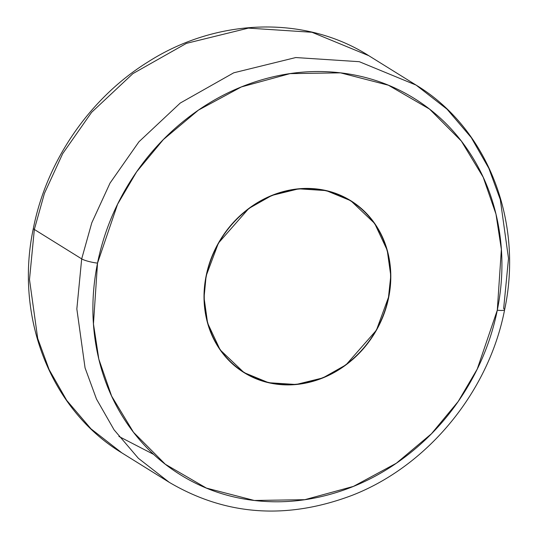 <?xml version="1.0" encoding="UTF-8"?>
<svg xmlns="http://www.w3.org/2000/svg" width="538" height="538" viewBox="0 0 538 538"><rect width="100%" height="100%" fill="white"/><g stroke="black" fill="none" stroke-linecap="round" stroke-linejoin="round"><path stroke-width="0.81" d="M388.49 297.279L376.425 330.197L346.048 364.818L322.908 377.905L296.068 384.509L268.583 382.713L244.003 372.578L220.143 349.875L207.587 323.069L204.036 297.588L206.128 275.913C208.737 262.968 213.566 250.782 220.614 239.37C227.655 227.951 236.384 218.166 246.787 210.015C257.191 201.871 268.489 195.973 280.668 192.335C292.854 188.697 304.992 187.594 317.097 189.02C329.202 190.439 340.346 194.292 350.534 200.56C360.716 206.834 369.162 215.052 375.88 225.214C382.592 235.375 387.057 246.713 389.277 259.222C391.496 271.73 391.301 284.454 388.692 297.406C386.082 310.352 381.254 322.531 374.206 333.95C367.165 345.369 358.442 355.154 348.032 363.298C337.629 371.449 326.337 377.34 314.152 380.978C301.973 384.616 289.827 385.726 277.722 384.3C265.617 382.874 254.474 379.028 244.292 372.76C234.104 366.486 225.657 358.268 218.946 348.106C212.228 337.945 207.762 326.606 205.543 314.098C203.324 301.589 203.519 288.866 206.128 275.913L218.394 243.115L248.771 208.502L271.919 195.415L298.751 188.811L326.236 190.607L350.816 200.735L374.677 223.445L387.232 250.244L390.79 275.732L388.49 297.279M206.35 275.94A100.922 89.974 -58.1 0 1 344.333 197.385A100.922 89.974 -58.1 0 1 388.47 297.38A100.922 89.974 -58.1 0 1 250.486 375.928A100.922 89.974 -58.1 0 1 206.35 275.94C203.747 288.859 203.552 301.556 205.765 314.031C207.984 326.512 212.436 337.817 219.134 347.958C225.832 358.093 234.259 366.291 244.42 372.545C254.575 378.806 265.698 382.639 277.769 384.065C289.847 385.484 301.959 384.381 314.111 380.749C326.263 377.118 337.528 371.24 347.911 363.116C358.288 354.986 366.997 345.228 374.024 333.836C381.052 322.444 385.867 310.291 388.47 297.38C391.072 284.461 391.267 271.764 389.055 259.289C386.835 246.808 382.384 235.503 375.685 225.361C368.987 215.227 360.561 207.029 350.399 200.768C340.245 194.514 329.128 190.674 317.05 189.255C304.979 187.836 292.86 188.939 280.708 192.57C268.556 196.195 257.292 202.073 246.908 210.203C236.532 218.334 227.83 228.092 220.802 239.484C213.774 250.869 208.959 263.021 206.35 275.94M416.123 85.112C487.354 128.051 523.615 220.997 504.624 309.68C488.867 391.617 427.851 465.989 351.919 495.417C286.653 519.984 225.752 515.612 169.228 482.317L138.34 458.268L114.076 429.835L96.504 399.102L85.058 367.878L76.84 308.973L81.689 258.879L34.338 229.45L81.689 258.879L76.84 308.973L85.058 367.878L96.504 399.102L114.076 429.835L138.34 458.268L169.228 482.317L121.877 452.888L90.989 428.84L66.725 400.4L49.153 369.667L37.707 338.449L29.489 279.538L34.338 229.45A12.307 2.152 -168.6 0 1 33.383 228.294A12.307 2.152 11.4 0 0 34.338 229.45L29.489 279.538L37.707 338.449L49.153 369.667L66.725 400.4L90.989 428.84L121.877 452.888C50.646 409.949 14.385 317.003 33.376 228.32C46.598 160.929 89.859 98.01 147.816 62.052C216.74 17.868 304.992 15.084 368.772 55.683L311.953 32.267L248.421 28.117L186.397 43.37L132.899 73.625L91.581 112.361L62.69 153.639L44.432 193.384L34.338 229.45L44.432 193.384L62.69 153.639L91.581 112.361L132.899 73.625L186.397 43.37L248.421 28.117L311.953 32.267L368.772 55.683L416.123 85.112L359.303 61.695L295.772 57.546L233.748 72.805L180.25 103.054L138.932 141.797L110.041 183.075L91.783 222.819L81.689 258.879A12.307 2.152 11.4 0 0 97.526 263.129L117.593 204.205L136.632 171.817L163.37 139.55L198.461 110.095L241.387 86.927L289.995 73.632L340.52 72.845L388.396 85.212L429.512 109.073L461.322 141.037L483.185 177.19L495.975 214.111L501.369 249.376L497.294 310.184A12.307 2.152 11.4 0 0 504.617 309.706A12.307 2.152 -168.6 0 1 497.294 310.184L477.226 369.115L458.188 401.503L431.449 433.769L396.358 463.225L353.432 486.392L304.824 499.688L254.299 500.475L206.424 488.1L165.307 464.247L133.498 432.283L111.635 396.123L98.844 359.202L93.451 323.943L97.526 263.129A12.307 2.152 -168.6 0 1 81.689 258.879L91.783 222.819L110.041 183.075L138.932 141.797L180.25 103.054L233.748 72.805L295.772 57.546L359.303 61.695L416.123 85.112L447.011 109.16L471.275 137.6L488.847 168.333L500.293 199.551L508.511 258.462L503.662 308.55A12.307 2.152 -168.6 0 1 504.617 309.706M118.891 436.432L153.639 454.395M497.294 310.184C503.01 281.831 503.44 253.963 498.578 226.572C493.716 199.181 483.938 174.359 469.237 152.106C454.536 129.853 436.036 111.857 413.735 98.124C391.435 84.392 367.03 75.966 340.52 72.845C314.017 69.725 287.426 72.146 260.748 80.115C234.07 88.084 209.343 100.989 186.558 118.831C163.767 136.672 144.668 158.098 129.241 183.102C113.814 208.098 103.242 234.776 97.526 263.129C91.81 291.482 91.379 319.357 96.241 346.748C101.104 374.132 110.882 398.954 125.583 421.214C140.284 443.467 158.784 461.463 181.084 475.195C203.391 488.928 227.789 497.354 254.299 500.475C280.802 503.595 307.393 501.167 334.071 493.205C360.749 485.236 385.477 472.33 408.268 454.489C431.052 436.641 450.158 415.222 465.578 390.218C481.006 365.215 491.577 338.543 497.294 310.184M345.349 197.628L350.641 200.916M238.791 369.055L244.131 372.37"/></g></svg>
